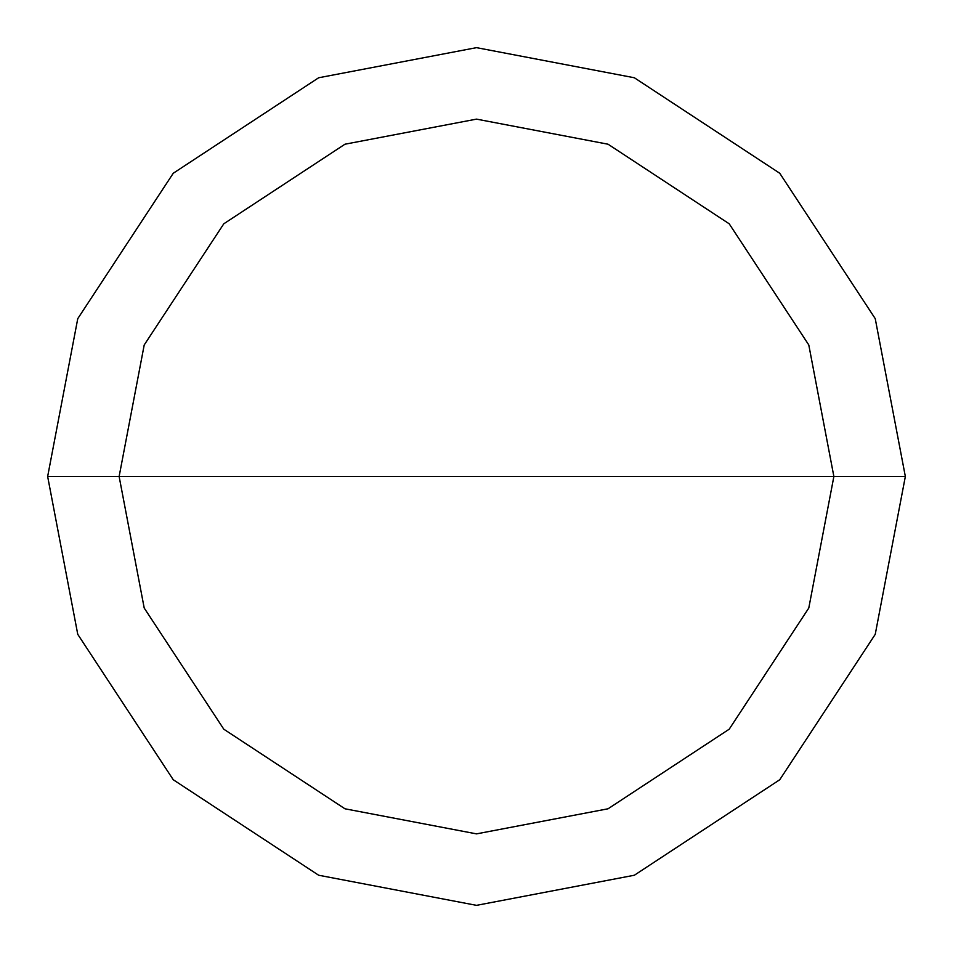 <?xml version="1.0" encoding="UTF-8"?>
<svg xmlns="http://www.w3.org/2000/svg" width="953" height="953" viewBox="0 0 953 953"><rect width="100%" height="100%" fill="white"/><g stroke="black" fill="none" stroke-linecap="round" stroke-linejoin="round"><path stroke-width="1.43" d="M119.125 476.5L144.213 344.95L223.8 223.8L344.95 144.213L476.5 119.125L608.05 144.213L729.2 223.8L808.787 344.95L833.875 476.5L119.125 476.5L144.213 608.05L223.8 729.2L344.95 808.787L476.5 833.875L608.05 808.787L729.2 729.2L808.787 608.05L833.875 476.5L905.35 476.5L875.235 634.353L779.745 779.745L634.353 875.235L476.5 905.35L318.647 875.235L173.255 779.745L77.765 634.353L47.65 476.5L77.765 634.353L173.255 779.745L318.647 875.235L476.5 905.35L634.353 875.235L779.745 779.745L875.235 634.353L905.35 476.5L875.235 318.647L779.745 173.255L634.353 77.765L476.5 47.65L318.647 77.765L173.255 173.255L77.765 318.647L47.65 476.5L833.875 476.5L808.787 608.05L729.2 729.2L608.05 808.787L476.5 833.875L344.95 808.787L223.8 729.2L144.213 608.05L119.125 476.5L47.65 476.5L77.765 318.647L173.255 173.255L318.647 77.765L476.5 47.65L634.353 77.765L779.745 173.255L875.235 318.647L905.35 476.5L833.875 476.5L808.787 344.95L729.2 223.8L608.05 144.213L476.5 119.125L344.95 144.213L223.8 223.8L144.213 344.95L119.125 476.5"/></g></svg>
